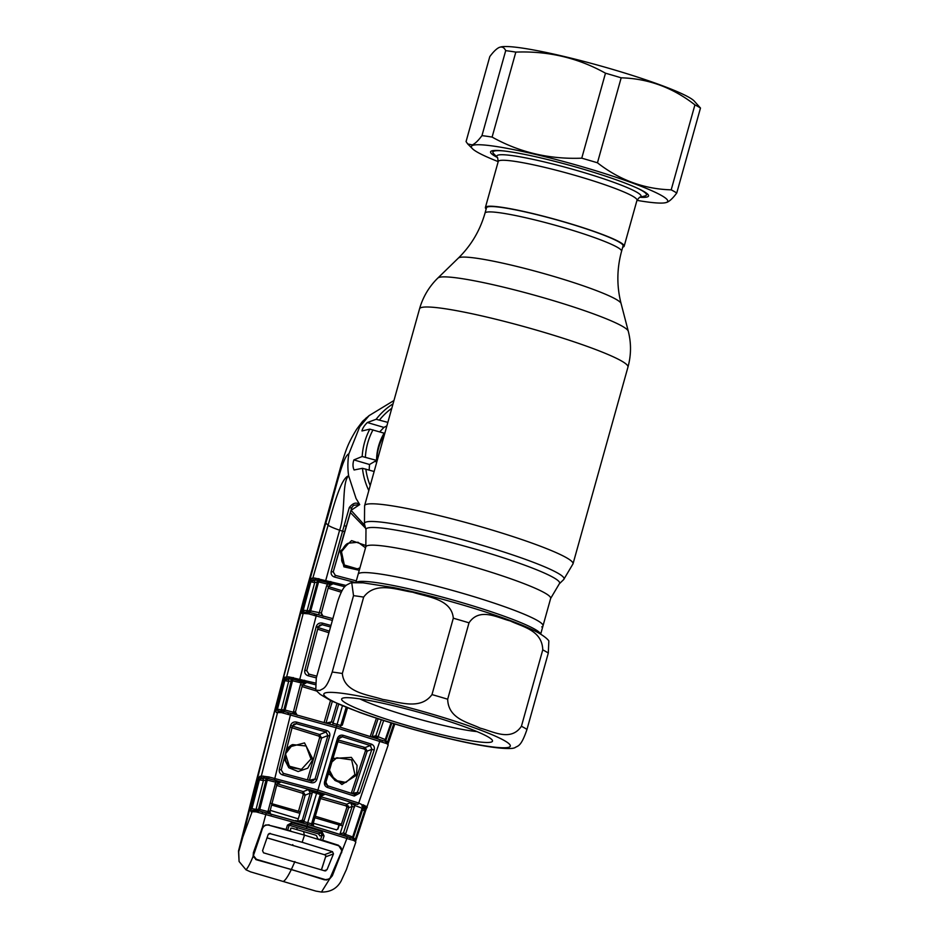 <?xml version="1.0" encoding="UTF-8"?>
<svg xmlns="http://www.w3.org/2000/svg" width="939" height="939" viewBox="0 0 939 939"><rect width="100%" height="100%" fill="white"/><g stroke="black" fill="none" stroke-linecap="round" stroke-linejoin="round"><path stroke-width="1.41" d="M486.496 207.777A70.895 7.219 15.6 0 1 487.423 206.991A70.895 7.219 15.6 0 1 561.452 221.217A70.895 7.219 15.6 0 1 623.073 245.901L621.571 251.265A70.895 7.219 15.6 0 0 559.949 226.581A70.895 7.219 15.6 0 0 485.921 212.355A70.895 7.219 15.6 0 0 485.005 213.13L486.496 207.777M359.414 573.189A95.954 9.766 -164.4 0 0 358.158 574.245A95.954 9.766 15.6 0 1 359.414 573.189A95.954 9.766 15.6 0 1 459.605 592.439A95.954 9.766 15.6 0 1 543 625.844A95.954 9.766 -164.4 0 0 459.605 592.439A95.954 9.766 -164.4 0 0 359.414 573.189M541.744 626.9A95.954 9.766 -164.4 0 0 543 625.844L550.653 598.425L559.304 583.823L563.693 579.551L573.013 563.858L627.968 367.055C631.231 355.13 631.337 343.193 628.285 331.232A99.041 10.083 15.6 0 0 539.397 296.571A99.041 10.083 15.6 0 0 438.795 277.498A99.041 10.083 15.6 0 0 437.832 278.061C429.029 286.7 422.926 296.97 419.545 308.861A108.196 11.022 15.6 0 1 420.954 307.675A108.196 11.022 15.6 0 1 533.927 329.389A108.196 11.022 15.6 0 1 627.968 367.055M384.427 434.651A51.246 50.495 69.5 0 0 376.762 460.486M486.144 209.021A72.033 7.336 15.6 0 1 485.404 207.46A72.033 7.336 15.6 0 1 486.343 206.674A72.033 7.336 15.6 0 1 561.557 221.135A72.033 7.336 15.6 0 1 624.165 246.206A72.033 7.336 15.6 0 1 623.226 247.004A72.033 7.336 15.6 0 1 622.721 247.157M624.165 246.206L636.994 200.253A72.033 7.336 -164.4 0 0 574.386 175.17A72.033 7.336 -164.4 0 0 499.172 160.722A72.033 7.336 -164.4 0 0 498.233 161.508L497.588 157.635L493.726 153.761A79.721 8.122 15.6 0 1 492.893 152.036A79.721 8.122 15.6 0 1 493.937 151.167A79.721 8.122 15.6 0 1 504.043 150.979M637.475 188.234A79.721 8.122 15.6 0 1 646.466 194.913A79.721 8.122 15.6 0 1 645.433 195.793A79.721 8.122 15.6 0 1 644.858 195.969L639.553 197.272A74.885 7.629 15.6 0 0 640.081 197.12A74.885 7.629 15.6 0 0 580.924 171.661A74.885 7.629 15.6 0 0 497.787 155.193A74.885 7.629 15.6 0 0 497.576 157.635M319.941 690.458L315.762 690.13L316.29 678.005L337.617 601.617C343.815 583.319 346.867 585.549 349.883 583.201L351.749 582.732L353.522 595.655L332.195 672.042C325.997 690.341 322.946 688.111 319.941 690.458M315.762 690.13L320.258 694.402L330.939 700.717L359.813 712.49C376.011 718.276 394.087 723.969 414.052 729.568C458.032 741.728 497.74 749.979 512.858 748.301L514.713 747.831C517.729 745.496 520.781 747.714 526.979 729.427L548.306 653.039L548.846 640.903C548.165 639.823 544.655 635.809 533.751 630.362C521.838 624.588 504.853 618.167 482.81 611.113C451.506 601.206 421.764 593.354 393.57 587.568L363.111 582.837L351.749 582.732M342.676 698.17A78.301 7.97 15.6 0 1 420.566 712.783A78.301 7.97 15.6 0 1 492.306 740.237A78.301 7.97 15.6 0 1 491.461 741.998A78.301 7.97 15.6 0 1 405.871 725.166A78.301 7.97 15.6 0 1 342.266 698.346A78.301 7.97 15.6 0 1 342.676 698.17M521.427 726.258L542.754 649.87C542.19 630.092 522.107 626.759 510.217 620.925C497.576 617.803 479.665 607.04 469.007 622.827L447.68 699.215C448.243 718.992 468.326 722.314 480.216 728.159C492.858 731.281 510.769 742.033 521.427 726.258A113.889 11.597 15.6 0 1 526.979 729.427M431.987 694.59L453.314 618.202C451.565 598.871 427.374 597.075 412.843 592.239C397.537 590.103 375.541 580.865 363.663 597.11L342.336 673.498C344.085 692.829 368.276 694.625 382.819 699.473C398.113 701.597 420.109 710.835 431.987 694.59A113.889 11.597 15.6 0 1 447.68 699.215M477 731.598A69.756 7.101 15.6 0 1 417.444 718.734A69.756 7.101 15.6 0 1 359.837 698.886M332.934 758.477L351.362 757.374L357.066 765.355L356.574 775.156L341.902 784.511L328.45 773.572M329.448 770.226L334.754 780.286L345.928 782.422L354.93 774.546L351.656 759.874L336.819 757.761L331.901 761.963M351.292 793.255L365.506 750.637L364.719 749.181L337.923 741.716M338.427 740.061L365.212 747.526L364.719 749.181M338.826 738.7L342.312 736.775L370.306 745.519A1.714 0.716 -72 0 0 371.41 744.122C373.898 745.214 374.825 747.209 374.18 750.097L371.867 749.299L370.306 745.519L365.212 747.526L367.161 751.153L353.228 793.326L357.395 792.399L371.867 749.299L367.161 751.153L365.506 750.637M351.538 792.833L353.228 793.326M354.285 796.037A1.714 0.693 -71.5 0 0 354.156 794.206L355.423 794.265L357.395 792.399L359.719 793.162L354.285 796.037L327.582 787.528C325.023 786.483 324.014 784.581 324.53 781.835L337.441 738.383C338.498 735.789 340.388 734.756 343.087 735.284L342.312 736.775L340.2 737.009L338.803 738.735L325.88 782.222L327.711 785.79L354.097 794.194A1.714 0.693 -71.5 0 1 354.156 794.206L327.711 785.79M337.441 738.383L338.815 738.747L340.2 737.009M343.087 735.284L371.41 744.122M374.18 750.097L359.719 793.162M327.582 787.528L327.746 785.79C325.763 784.311 325.152 783.126 325.892 782.222L338.815 738.747M324.53 781.835L325.892 782.222M385.835 743.183A1.714 1.409 -87.9 0 0 385.295 741.294L386.492 741.857A1.714 1.479 141.2 0 1 386.833 743.653L336.397 727.842L290.409 715.037L291.196 713.429L336.643 726.093L381.715 740.214M379.485 739.451A1.714 0.798 -71.7 0 1 379.567 739.463A1.714 0.798 -71.7 0 1 379.779 741.364L358.733 803.045L367.208 807.235A1.714 1.69 -142.5 0 1 366.938 807.74L366.938 807.74A1.714 1.69 -142.5 0 1 365.13 808.338L364.802 807.669A1.714 1.643 -50.3 0 0 366.82 806.542L367.208 807.235L366.82 806.542M317.229 791.636L317.898 790.075L358.733 803.045A1.714 0.775 -71.1 0 1 357.548 804.453L317.229 791.636L269.235 778.795A1.714 0.916 -78.9 0 1 268.8 776.929L317.898 790.075L336.643 726.093M288.766 712.83L291.231 713.452M374.309 737.737L377.971 737.138A1.714 0.786 -71.8 0 0 378.03 738.958M378.088 718.722L372.09 736.634L375.858 735.777L381.316 719.767M373.957 737.62L375.858 735.777L385.272 739.58L391.035 722.819M274.434 779.969L290.409 715.037L281.512 712.631L276.359 712.537L275.773 710.659L283.93 678.697L285.069 677.195L288.696 676.866L315.187 682.993M314.976 684.613L304.424 681.89L304.565 680.247M293.391 677.594A1.714 0.998 100.5 0 0 293.919 679.425L287.815 678.874L284.54 680.575L277.216 709.262L278.46 711.304M304.424 681.89L293.919 679.425L306.243 682.853L303.931 683.193L302.417 685.071L295.456 712.102L302.428 685.083L300.421 684.637L301.278 682.923L292.51 680.775L285.069 710.06L293.367 712.22L295.327 713.98M291.548 679.026L291.982 677.43A1.714 1.127 92.3 0 0 292.569 679.179L292.51 680.775L288.66 681.362L284.81 680.634L277.451 709.321L283.848 709.943L291.266 680.775A1.714 1.655 77.3 0 0 290.409 678.874A1.714 1.35 105.1 0 1 289.869 677.078M393.817 723.664L387.654 741.787A1.714 0.916 -71.2 0 0 387.49 742.643L388.617 742.092L394.803 723.957L388.089 743.747M387.854 741.857L394.04 723.734M387.49 742.643A1.714 0.939 16.9 0 1 388.124 743.618M383.675 720.518L378.194 736.599M385.999 740.014L391.821 723.053L385.143 740.93A1.714 1.702 47.7 0 1 385.201 740.754L385.19 740.765M385.201 740.754L387.654 741.787M385.999 740.026A1.714 1.702 47.9 0 0 386.293 741.657M386.492 741.857L387.525 742.831A1.714 1.678 131.2 0 1 387.983 744.662L386.833 743.653M382.009 742.127A1.714 1.033 -70.6 0 0 381.598 740.155A1.714 1.033 -70.6 0 0 381.492 740.132L385.295 741.294A1.714 0.88 -71.3 0 1 385.272 739.58M292.663 713.816L293.473 711.645L295.468 712.102L297.229 715.365M293.473 711.645L300.421 684.637M283.05 712.912A1.714 1.103 -63 0 1 284.388 711.574L288.895 712.854A1.714 0.622 -76.2 0 0 288.836 712.83L287.604 712.525M284.388 711.574L285.069 710.06L283.848 709.943A1.714 1.655 85.3 0 1 282.486 711.222L284.388 711.574M287.815 714.379A1.714 0.622 -76.2 0 1 288.836 712.83M281.512 712.631A1.714 1.244 -97.8 0 1 282.486 711.222L280.843 711.246A1.714 1.526 -84.1 0 0 280.55 711.187L279.047 711.14A1.714 1.655 -94.6 0 0 277.568 712.443L261.347 776.06L268.8 776.929M278.895 712.525A1.714 1.526 -84.1 0 1 280.55 711.187L282.263 711.246M280.585 711.199A1.714 1.655 85.4 0 0 281.313 710.142L288.66 681.362A1.714 1.655 77.4 0 0 287.487 679.32L289.67 678.827A1.714 1.467 94 0 1 288.696 676.866M279.235 711.386L278.437 711.304M275.773 710.659A1.714 0.904 5.8 0 1 277.181 710.154L277.451 709.321M302.475 684.942L306.243 682.853L301.278 682.923L301.384 681.268M325.962 723.124L331.432 721.903L336.948 703.511M329.225 723.922L331.432 721.903L333.204 722.478L332.594 724.896M332.312 701.386L326.009 722.995M324.119 722.455L330.516 700.506M316.513 690.998L302.734 686.785M302.511 684.918L315.128 688.803M338.674 704.262L333.204 722.478M332.934 723.183L340.787 725.495L340.517 727.232M340.787 725.495L346.162 707.36M342.312 725.119L347.489 707.877L342.312 725.119L340.939 724.755M342.277 725.119L340.939 725.577M370.259 736.434L376.445 718.182M332.383 620.397L308.661 613.86L303.227 613.39L286.653 676.843A1.714 1.655 77.3 0 0 287.815 678.874M285.069 677.195A1.714 1.655 77.3 0 0 286.231 679.237M283.93 678.697A1.714 0.927 22.4 0 0 284.928 679.836M283.425 680.247L284.54 680.575M314.295 615.585L315.258 613.965L332.864 618.637L316.607 614.306L299.424 680.634M316.326 677.888L308.145 675.763C305.504 674.871 304.389 673.052 304.776 670.293L316.255 626.513C317.37 623.731 319.377 622.604 322.3 623.109L330.962 625.444M316.255 626.513L318.274 626.935L306.76 670.716L308.872 674.108L316.807 676.174M330.54 626.97L322.136 624.717L319.788 625.045L318.262 626.912M317.417 627.322L322.136 624.717L322.3 623.109M318.11 627.545L329.378 631.125M328.932 632.733L318.157 629.33M308.145 675.763L308.872 674.108L306.76 670.716L318.274 626.935L319.788 625.045M304.776 670.293L306.771 670.728M308.661 613.86A1.714 1.103 -63.2 0 1 309.987 612.486L316.643 614.317M313.391 613.496L316.56 614.306M307.147 613.59A1.714 1.256 -98.2 0 1 308.133 612.158L309.987 612.486L310.703 610.925L321.361 613.073L328.638 586.3L321.349 613.061L323.11 616.348M318.462 614.787L319.225 613.12M321.349 613.085L322.1 615.749M319.319 612.651L326.596 585.866L328.638 586.3L330.164 584.41L328.638 586.3M304.553 613.484A1.714 1.538 -84.3 0 1 306.513 612.205L308.133 612.158A1.714 1.667 84.5 0 0 309.483 610.878L317.335 582.016L314.718 582.626L310.621 581.781L302.933 610.186L304.119 612.275M307.945 612.181L303.497 612.216A1.714 1.667 -95.4 0 1 303.497 612.205A1.714 1.667 -95.4 0 0 302.041 613.507L301.466 611.911A1.714 1.045 4.4 0 1 302.898 611.266L303.25 610.268L310.703 610.925L318.579 581.934L317.335 582.016A1.714 1.655 -103.2 0 0 316.455 580.079L311.079 581.006L303.25 610.268L301.842 609.81L309.541 581.394L310.621 581.781M306.29 612.146A1.714 1.667 84.5 0 0 306.994 611.125L314.718 582.626A1.714 1.655 -103.2 0 0 313.556 580.572L315.786 580.056A1.714 1.479 93.6 0 1 314.788 578.084L346.104 585.478M302.041 613.507L303.227 613.39A1.714 1.667 -95.5 0 1 304.682 612.099M301.466 611.911L301.842 609.81M309.541 581.394L311.173 578.447A1.714 1.655 76.8 0 0 312.335 580.502L313.556 580.572M310.116 579.762A1.714 1.033 24.2 0 0 311.079 581.006M311.173 578.447L312.84 578.06A1.714 1.655 76.8 0 0 314.002 580.114M367.83 416.869L362.607 421.306L356.656 429.252C347.019 444.992 346.338 449.722 341.608 463.49L325.645 521.345L325.786 523.058L328.122 525.183L312.84 578.06L314.788 578.084M355.881 582.673L334.542 577.051C331.89 576.147 330.774 574.304 331.197 571.522L342.582 531.204L339.613 530.195A17.078 1.843 17.3 0 1 328.122 525.183C334.061 504.337 341.174 477.892 348.639 475.803C341.561 482.376 345.939 512.459 339.613 530.195L325.363 581.793L316.455 580.079A1.714 1.373 103.5 0 1 315.844 578.271M238.87 851.133L242.802 837.13C271.136 722.713 298.79 618.015 325.786 523.058C334.354 495.487 342.418 455.861 348.874 453.854A69.474 68.453 -110.5 0 0 348.639 475.803L356.057 498.468L359.707 504.595L353.557 505.335L351.855 507.436L333.228 571.921L335.329 575.349L356.315 580.877L335.329 575.349M331.197 571.522L333.228 571.945L344.636 531.627L342.582 531.204L349.308 507.483C352.994 502.893 356.456 501.931 359.696 504.595L351.069 510.335L364.86 525.511M349.308 507.483A1.714 0.728 16.3 0 0 351.832 507.529A1.714 0.728 16.3 0 0 351.843 507.529A1.714 0.728 16.3 0 0 351.855 507.436M334.542 577.051L335.305 575.337L333.228 571.921M359.261 570.29L343.92 566.839L340.2 551.357L351.585 540.618L366.128 545.618M365.564 528.199L350.376 512.565M341.467 551.663L344.367 565.032L357.336 568.858L359.942 567.884M365.541 547.824L358.005 542.249L348.615 543.165L341.491 551.663L340.2 551.357M317.969 578.588A1.714 1.162 93.1 0 0 318.591 580.372L318.579 581.934L327.535 584.105L326.596 585.866M319.084 578.753A1.714 1.056 100.1 0 0 319.671 580.572L327.594 582.497L327.535 584.105L332.488 584.07L330.164 584.41M327.594 582.497L332.488 584.07L328.145 586.476M344.824 586.746L325.363 581.793M328.556 586.605L342.031 590.725M341.233 592.204L328.533 588.319M387.854 422.386L376.14 419.287L367.325 422.527C364.262 425.578 362.477 428.395 361.961 430.966L369.825 429.135L384.79 433.36M386.868 425.895L383.922 427.409L379.743 431.811M384.544 434.217L383.64 434.018M384.18 433.114A53.828 53.042 69.5 0 0 376.562 460.392L362.172 456.507L353.886 459.899C352.653 463.584 352.712 466.941 354.073 469.981L362.454 468.303L374.145 471.495M376.821 461.871L374.696 461.472L369.508 464.5L369.168 470.028M377.161 460.662L376.562 460.392M393.957 400.519L369.121 415.613L359.766 426.67L348.874 453.854M299.952 813.338L271.617 805.028M380.424 440.673L381.328 440.45M288.214 714.473L288.637 712.865M318.896 578.717L318.462 580.267M318.438 580.349L318.004 581.875M309.976 610.82L309.553 612.357M298.309 818.843L270.256 810.369M313.262 823.21L336.514 829.83L337.934 829.067L339.331 824.9L342.723 825.909M336.491 829.97L337.711 828.914L339.484 823.585M314.858 817.74L339.061 824.9M363.534 748.864L364.062 747.209M363.78 748.923L364.32 747.28M347.09 804.383L346.714 805.556L348.58 806.108M348.698 807.247L346.902 806.754M339.026 824.994L339.73 823.656M283.238 881.475C285.245 880.477 287.956 876.486 291.348 869.479L256.441 859.784L253.107 856.356C250.455 862.941 248.107 867.436 246.03 869.831L250.537 871.85L315.927 891.111L321.455 892.05C330.387 892.156 336.925 888.529 341.045 881.158L346.397 869.549L355.811 842.154L354.238 839.243A1.714 1.467 -39.5 0 0 354.238 839.231A1.714 1.467 -39.5 0 0 354.038 839.043L352.771 838.457A1.714 1.397 -88.3 0 1 353.334 840.335L349.883 839.407A1.714 1.056 -70.4 0 0 349.461 837.459L349.461 837.459A1.714 1.056 -70.4 0 0 349.343 837.424L352.771 838.457A1.714 0.833 -71.5 0 1 352.747 836.825L353.534 837.236A1.714 1.702 44.2 0 0 353.85 838.844M355.94 839.959L356.127 839.36M365.353 811.108L365.658 810.181M365.741 418.36L368.205 416.493M290.879 831.074L287.639 830.111M320.563 839.724L317.3 838.785M246.03 869.831L239.081 861.486L238.659 850.992M291.348 869.479L324.518 879.843L329.659 878.904L321.455 892.05M362.865 808.667A1.714 1.69 37.5 0 1 364.144 808.526L364.543 807.387L361.808 806.061A1.714 1.279 -66.8 0 0 363.475 804.817M366.057 806.167A1.714 1.561 -75.6 0 1 364.543 807.387A1.714 1.69 37.4 0 0 362.912 808.514L354.742 805.451L350.611 802.657L357.548 804.453M341.902 834.959L345.482 834.431L353.534 837.236L362.9 808.538L362.161 808.033A1.714 0.845 -70.6 0 1 363.205 806.671A1.714 1.397 -52.5 0 0 364.778 805.509M275.902 780.462L280.726 782.07L275.749 782.187L275.902 780.462L267.439 778.466A1.714 1.092 -89.2 0 1 266.887 776.682M252.802 810.498L252.509 810.474A1.714 1.655 85.9 0 0 251.018 811.766L250.549 809.16L251.875 809.019L259.41 779.851L263.401 780.555A1.714 1.655 78.5 0 0 262.239 778.501L265.268 778.138A1.714 1.655 78.5 0 1 266.042 780.016L263.401 780.555L256.018 809.43L258.53 809.242L266.042 780.016L267.31 780.086L259.786 809.441L267.944 811.589L275.749 782.187L267.31 780.086L267.439 778.466L265.268 778.138A1.714 1.315 -72.3 0 1 264.833 776.353M259.41 779.851L259.528 779.217A1.714 0.669 -159.7 0 1 258.471 778.302L259.833 776.365L261.347 776.06A1.714 1.655 -101.5 0 0 262.509 778.102L259.528 779.217M259.833 776.365A1.714 1.655 -101.6 0 0 260.995 778.419L262.239 778.501M262.509 778.102L264.352 778.079A1.714 1.455 -85.9 0 1 263.378 776.072M302.499 793.244L303.227 791.612L305.163 795.133L300.41 811.754L298.508 811.296L303.262 794.652L302.499 793.244L276.676 785.438L277.521 783.842L280.726 782.07L278.425 782.398L276.946 784.253L269.986 811.355L276.958 784.253L275.01 783.736M268.073 810.815L269.998 811.355C270.291 813.749 270.878 814.841 271.758 814.629M267.31 813.104L267.944 811.589L270.186 813.597M268.46 811.871L267.791 812.106M349.883 839.407L307.299 826.12L256.218 811.895A1.714 1.221 -97.6 0 1 257.18 810.51A1.714 1.655 86 0 0 258.53 809.242L259.786 809.441L259.152 810.885L262.098 811.766M251.992 808.62L256.018 809.43A1.714 1.655 85.9 0 1 255.267 810.463L255.267 810.463A1.714 1.514 -83.7 0 1 255.537 810.521L259.152 810.885A1.714 1.08 -62.7 0 0 257.814 812.2M252.497 810.474L253.636 810.404A1.714 1.655 85.9 0 0 252.157 811.683L251.018 811.766M256.218 811.895L252.157 811.683L242.802 837.13M253.6 811.789A1.714 1.514 -83.7 0 1 255.267 810.463L253.636 810.404M262.087 813.55A1.714 0.657 -76.3 0 1 263.131 812.024L263.131 812.024A1.714 0.657 -76.3 0 1 263.19 812.047L307.546 824.383L349.343 837.424M350.364 837.776L346.737 836.532A1.714 0.751 -71.9 0 0 346.679 836.52M355.048 839.971A1.714 1.667 -51.1 0 1 355.564 841.825L354.367 840.804A1.714 1.467 -39.5 0 0 354.238 839.243L354.038 839.043M354.367 840.804L353.334 840.335M306.384 828.468L307.053 826.954L321.924 831.496L324.061 835.921L322.676 840.229L320.539 839.783L322.054 835.111L321.091 832.916L291.383 824.172L291.841 822.634L307.053 826.954L307.569 824.383L346.737 836.532A1.714 0.751 -71.9 0 1 346.914 838.41L332.324 875.782L329.659 878.904M332.324 875.782L331.596 876.064M342.101 851.004L338.474 845.264L337.852 845.499M322.676 840.229L338.474 845.264M290.045 824.348L289.142 825.416L291.383 824.172L289.271 825.311L318.532 833.926L319.906 835.956L322.054 835.111L324.061 835.921M318.532 833.926L321.091 832.916L321.924 831.496M289.142 825.416L287.686 830.088L289.142 825.44L287.44 825.135L291.841 822.634M287.381 830.24L286.09 829.454L287.44 825.135M286.09 829.454L268.472 825.099M307.569 824.383L266.265 812.822L262.333 827.505L253.436 852.542L253.107 856.356M262.333 827.505L265.42 825.041L269.141 824.841M250.549 809.16L258.471 778.302M250.725 808.35L251.934 808.608L259.27 779.816L258.084 779.534M296.56 722.079L326.619 730.436C329.225 731.469 330.246 733.359 329.706 736.106L316.795 779.558C315.727 782.152 313.826 783.196 311.079 782.668L282.674 774.945C280.045 774.041 278.918 772.222 279.294 769.464L290.562 725.471C291.653 722.701 293.649 721.563 296.56 722.079L296.36 723.734L292.229 726.023L319.636 734.533L321.549 738.054L309.354 780.286L315.011 779.018L327.934 735.53L326.056 731.986L296.36 723.734L294.024 724.051L292.522 725.929L281.231 769.957L292.522 725.929M326.619 730.436L326.056 731.986L319.636 734.533L318.896 736.117L291.36 727.572M307.44 779.851L319.659 737.538L321.549 738.054L327.934 735.53L329.706 736.106M319.659 737.538L318.896 736.117M307.452 779.793L309.354 780.286M286.982 747.585L304.506 742.902L312.933 759.299L307.746 768.184L298.156 771.541L288.813 767.738L284.153 758.653M301.407 769.393L291.067 767.597C285.104 761.329 285.339 761.459 285.562 754.123L289.341 766.212L301.407 769.393L310.997 758.958L306.137 746L292.651 744.592L285.327 754.076M282.674 774.945L283.332 773.349L311.431 780.978L311.079 782.668M279.294 769.464L281.242 769.968L283.332 773.349L311.431 780.978L312.851 781.025L315.011 779.018L316.795 779.558M290.562 725.471L292.534 725.941L294.024 724.051M387.525 742.831L388.183 744.967L366.468 808.362A1.714 1.69 -142.4 0 1 364.661 808.949L365.13 808.338M366.738 807.857L365.881 809.946A1.714 0.681 -160.7 0 1 365.87 809.981A1.714 0.681 -160.7 0 1 364.837 810.251L364.144 808.526M364.837 810.251A1.714 0.88 -70.4 0 0 364.578 810.838L362.078 809.618M363.158 808.045L353.534 837.236L353.956 838.926M355.916 804.03A1.714 0.751 -71.2 0 0 354.742 805.451L345.482 834.431A1.714 0.739 -71.9 0 0 345.529 836.133M343.463 832.999L352.172 806.401L350.611 802.657L346.655 804.207L348.58 807.822L340.059 833.762L343.463 832.999L345.787 833.703M348.58 807.822L352.172 806.401L354.496 807.153M315.304 816.249L341.409 824.172L346.878 807.329L346.104 805.885L346.655 804.207L320.445 796.683L324.648 794.371L320.504 794.5L312.241 792.07L312.065 793.643L310.281 793.103L308.379 789.57L324.648 794.371L322.535 794.594L321.15 796.307L313.192 823.409L311.736 823.914M312.065 793.643L304.119 820.709L302.311 820.205L310.281 793.103L305.163 795.133L303.262 794.652M312.863 790.485L312.241 792.07L308.379 789.57L303.227 791.612L277.521 783.842M300.41 811.754L297.557 821.261L302.311 820.205L300.128 822.212M297.557 821.261L295.738 820.522M298.508 811.296L270.937 803.42M346.104 805.885L319.788 798.338M313.203 823.409L311.842 822.987L319.8 795.92L321.161 796.319L313.203 823.409L313.626 825.956M321.232 792.95L319.8 795.92M304.119 820.709L303.778 821.555L307.734 822.705L317.065 791.718M307.487 824.395L307.734 822.705L311.678 823.879L311.842 822.987M311.419 825.522L311.678 823.879L313.286 825.557M303.461 823.174L303.778 821.555L300.257 822.247M352.747 836.825L362.161 808.033M364.578 810.838L355.412 839.09A1.714 0.869 -71.4 0 0 355.306 839.489L355.775 840.921M352.829 837.94L355.412 839.09M365.881 809.946L355.998 840.194M365.471 811.167L364.696 810.873L355.458 839.102L356.245 839.431L365.471 811.167M268.378 834.149L270.397 833.386L268.131 834.618L262.556 850.675L263.53 852.823L324.777 870.864L327.042 869.667L333.474 853.868L332.5 851.685L302.158 842.271L304.518 835.135L338.58 845.734C341.233 846.955 342.16 849.056 341.35 852.037L330.058 878.129L328.063 879.35L324.26 879.761M267.075 837.893L324.436 854.701A1.714 1.678 -110.5 0 1 325.61 856.814L321.502 869.819M331.256 875.747L337.723 861.603M331.807 875.535L330.058 878.129M253.295 852.929L254.07 852.635L259.246 838.48L262.345 828.761L261.605 829.043M254.07 852.635L253.424 855.558L256.382 859.302L255.748 859.537M256.382 859.302L324.953 879.491M267.087 837.846L324.436 854.701L332.5 851.685M253.448 854.701L254.657 851.157M326.549 856.051L325.587 856.861A1.714 1.678 -110.5 0 1 325.587 856.861L321.42 869.796M325.845 870.817L324.777 870.864M302.158 842.271L269.282 833.445M291.548 869.068L294.905 861.556M262.345 828.761C263.507 825.886 265.643 824.688 268.765 825.17L304.518 835.135M259.246 838.48L253.424 855.558M304.283 835.064L303.649 831.59L291.806 828.128L290.773 828.186L290.386 831.203M317.934 839.325L316.619 835.804L315.481 835.1L303.649 831.59M263.061 827.306L262.274 827.599M498.198 161.614A101.928 10.376 15.6 0 1 472.446 148.702A101.928 10.376 15.6 0 1 472.704 145.381A101.928 10.376 15.6 0 1 585.889 167.799A101.928 10.376 15.6 0 1 666.408 202.437A101.928 10.376 15.6 0 1 665.692 202.66A101.928 10.376 15.6 0 1 636.971 200.359M481.965 135.627L505.698 50.647C504.243 47.56 502.177 46.445 499.501 47.326C496.79 48.441 493.562 51.528 489.794 56.598L466.061 141.589L467.704 143.949L472.258 144.911C475.005 143.761 478.244 140.662 481.965 135.627A113.889 11.597 15.6 0 1 492.106 137.082C519.513 152.388 549.397 159.419 581.757 158.175A113.889 11.597 15.6 0 1 597.45 162.799C619.587 180.077 644.166 189.091 671.197 189.842A113.889 11.597 15.6 0 1 676.749 193.011C673.028 198.047 669.789 201.134 667.042 202.284L665.692 202.66M497.541 157.588A81.998 8.345 15.6 0 1 491.226 151.156A81.998 8.345 15.6 0 1 491.649 150.956A81.998 8.345 15.6 0 1 573.224 166.273A81.998 8.345 15.6 0 1 648.356 195.019A81.998 8.345 15.6 0 1 647.476 196.861A81.998 8.345 15.6 0 1 639.612 197.26M492.682 150.686A80.296 8.169 -164.4 0 0 492.963 151.766M499.501 47.326L500.851 46.95A101.928 10.376 15.6 0 1 599.775 65.707A101.928 10.376 15.6 0 1 694.097 100.907L700.482 108.032L676.749 193.011M505.698 50.647A113.889 11.597 15.6 0 1 515.828 52.103L492.106 137.082M581.757 158.175L605.479 73.195C578.072 57.889 548.188 50.859 515.828 52.103M605.479 73.195A113.889 11.597 15.6 0 1 621.172 77.82L597.45 162.799M671.197 189.842L694.919 104.863C672.794 87.573 648.203 78.559 621.172 77.82M694.919 104.863A113.889 11.597 15.6 0 1 700.482 108.032M646.537 194.655A80.296 8.169 -164.4 0 0 647.347 193.868M355.846 582.532L365.823 546.815L365.987 529.854A100.532 10.235 15.6 0 1 367.29 528.117A100.532 10.235 15.6 0 1 475.099 549.115A100.532 10.235 15.6 0 1 559.304 583.823M365.987 529.854L364.449 523.915A103.619 10.552 15.6 0 1 365.787 522.131A103.619 10.552 15.6 0 1 476.918 543.763A103.619 10.552 15.6 0 1 563.693 579.551M364.449 523.915L364.602 505.663A108.196 11.022 15.6 0 1 366.01 504.478A108.196 11.022 15.6 0 1 478.984 526.192A108.196 11.022 15.6 0 1 573.013 563.858M437.832 278.061L458.349 258.096A84.627 8.615 15.6 0 1 459.171 257.615A84.627 8.615 15.6 0 1 545.125 273.918A84.627 8.615 15.6 0 1 621.078 303.532C616.641 286.16 616.806 268.742 621.571 251.265M365.823 546.815A95.954 9.766 15.6 0 1 367.067 545.77A95.954 9.766 15.6 0 1 467.258 565.02A95.954 9.766 15.6 0 1 550.653 598.425M325.082 692.982A96.811 9.86 -164.4 0 0 401.563 725.882A96.811 9.86 -164.4 0 0 509.044 747.174A96.811 9.86 -164.4 0 0 432.574 714.274A96.811 9.86 -164.4 0 0 325.082 692.982M356.01 582.532A95.954 9.766 15.6 0 1 356.961 581.969A95.954 9.766 15.6 0 1 454.558 600.479A95.954 9.766 15.6 0 1 540.547 634.06M548.306 653.039A113.889 11.597 -164.4 0 0 542.754 649.87M469.007 622.827A113.889 11.597 -164.4 0 0 453.314 618.202M332.195 672.042A113.889 11.597 15.6 0 1 342.336 673.498M363.663 597.11A113.889 11.597 -164.4 0 0 353.522 595.655M356.574 775.156L354.93 774.546M388.617 742.092L388.1 743.688M342.418 705.835L336.596 726.093M276.078 708.945L277.216 709.262M344.202 525.805L346.28 526.157L344.625 531.603M330.81 581.523L330.716 583.119M376.14 419.287A68.078 67.08 -110.5 0 1 393.018 403.852M391.786 408.277A65.237 64.275 69.5 0 0 379.544 419.944M383.922 427.409L367.325 422.527M373.018 429.827A65.237 64.275 69.5 0 0 365.4 457.105M362.172 456.507A68.078 67.08 -110.5 0 1 369.825 429.135M365.834 469.054A65.237 64.275 69.5 0 0 370.201 485.604M368.816 490.581A68.078 67.08 -110.5 0 1 362.454 468.303M369.508 464.5L353.886 459.899M297.346 827.682A28.475 3.909 106.4 0 1 296.642 829.536M341.021 852.952L341.737 852.682M263.249 827.048L262.427 827.353M310.997 758.958L312.933 759.299M293.191 845.628L292.733 844.619M325.587 856.861L333.451 853.915M324.284 870.699L327.042 869.667M364.602 505.663L419.545 308.861M458.349 258.096C471.143 245.537 480.029 230.548 485.005 213.13M621.078 303.532L628.285 331.232M636.994 200.253L639.565 197.272M646.466 194.913L646.877 193.469M492.893 152.036L493.304 150.592M485.404 207.46L498.233 161.508M540.688 634.142L543 625.844M345.928 782.422L339.953 782.586L335.176 780.567L331.08 776.048L329.46 770.168M331.89 761.987L336.819 757.761M379.567 739.463L336.667 726.093L291.196 713.429M382.713 740.542L381.598 740.155M303.931 683.193L302.428 685.083M316.807 676.162L308.849 674.096M346.28 526.192L351.832 507.529L353.557 505.335M357.336 568.858C348.463 569.081 343.251 566.323 341.714 560.571L341.491 551.663C343.909 546.439 346.28 543.611 348.615 543.165L348.615 543.165M362.607 421.306L369.262 415.472M325.645 521.345L303.133 601.488L254.011 789.758L238.518 850.992L239.081 861.486M278.425 782.398L276.958 784.253M256.922 810.533L255.267 810.463M266.265 812.822L262.016 811.742M285.562 754.123C287.181 748.794 289.552 745.613 292.651 744.592M366.539 808.256L365.87 809.981M320.011 795.979L322.535 794.594M328.063 879.35L326.15 880.066M472.446 148.702L467.704 143.949"/></g></svg>
